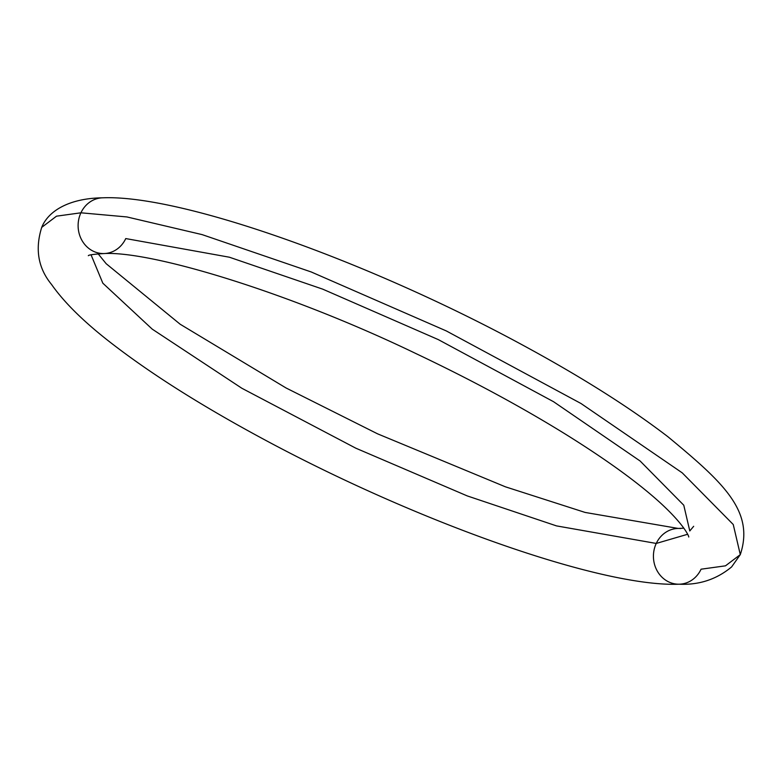 <?xml version="1.0" encoding="UTF-8"?>
<svg xmlns="http://www.w3.org/2000/svg" width="782" height="782" viewBox="0 0 782 782"><rect width="100%" height="100%" fill="white"/><g stroke="black" fill="none" stroke-linecap="round" stroke-linejoin="round"><path stroke-width="1.17" d="M656.245 543.441A27.878 25.229 89.1 0 0 676.635 584.105A27.878 25.229 -90.9 0 1 656.245 543.441L556.51 525.895L467.255 495.915L355.761 448.164L241.863 388.263L152.255 329.154L102.833 283.192L91.064 254.844L102.833 283.192L152.255 329.154L241.863 388.263L355.761 448.164L467.255 495.915L556.51 525.895L656.245 543.441A27.878 25.229 -90.9 0 1 680.672 528.534A27.878 25.229 89.1 0 0 656.245 543.441L687.603 534.282L656.245 543.441M102.96 197.797A27.878 25.229 89.1 0 0 80.927 212.802L126.938 216.946L202.098 234.61L311.187 271.95L446.307 330.933L581.016 403.512L682.236 472.856L733.252 524.517L740.29 554.624L733.252 524.517L682.236 472.856L581.016 403.512L446.307 330.933L311.187 271.95L202.098 234.61L126.938 216.946L80.927 212.802A27.878 25.229 89.1 0 0 101.328 253.466A27.878 25.229 -90.9 0 1 80.927 212.802L56.509 216.174L41.71 227.376L56.509 216.174L80.927 212.802A27.878 25.229 -90.9 0 1 102.794 197.807M693.673 526.296L689.792 530.968L683.771 505.211L640.135 461.018L553.548 401.704L438.311 339.613L322.731 289.154L229.409 257.219L125.755 238.569A27.878 25.229 -90.9 0 1 101.328 253.466M740.29 554.624C754.708 511.281 723.604 482.738 667.916 436.737C629.187 407.099 580.703 376.513 522.474 344.979C367.511 260.895 181.023 194.601 102.892 197.807C70.36 198.159 48.601 210.211 41.71 227.376C34.887 249.145 38.152 268.158 51.514 284.423C64.818 303.348 85.678 323.631 114.084 345.263C152.813 374.901 201.297 405.487 259.526 437.021C414.489 521.105 600.977 587.399 679.108 584.203C699.059 585.151 716.556 579.394 731.61 566.93L740.29 554.624L725.491 565.826L701.073 569.198A27.878 25.229 -90.9 0 1 676.635 584.105M88.327 255.704C88.571 254.922 93.732 254.209 103.801 253.563C151.141 250.758 288.529 292.165 415.672 353.444C470.451 379.407 520.255 406.239 565.083 433.932C605.463 459.044 636.89 481.741 659.373 502.005C686.87 527.039 689.353 538.036 688.688 536.931M98.151 253.818L106.156 263.69L180.163 324.227L286.046 387.97L377.579 433.834L505.436 486.824L585.122 512.435L678.199 528.437L683.849 528.182"/></g></svg>
